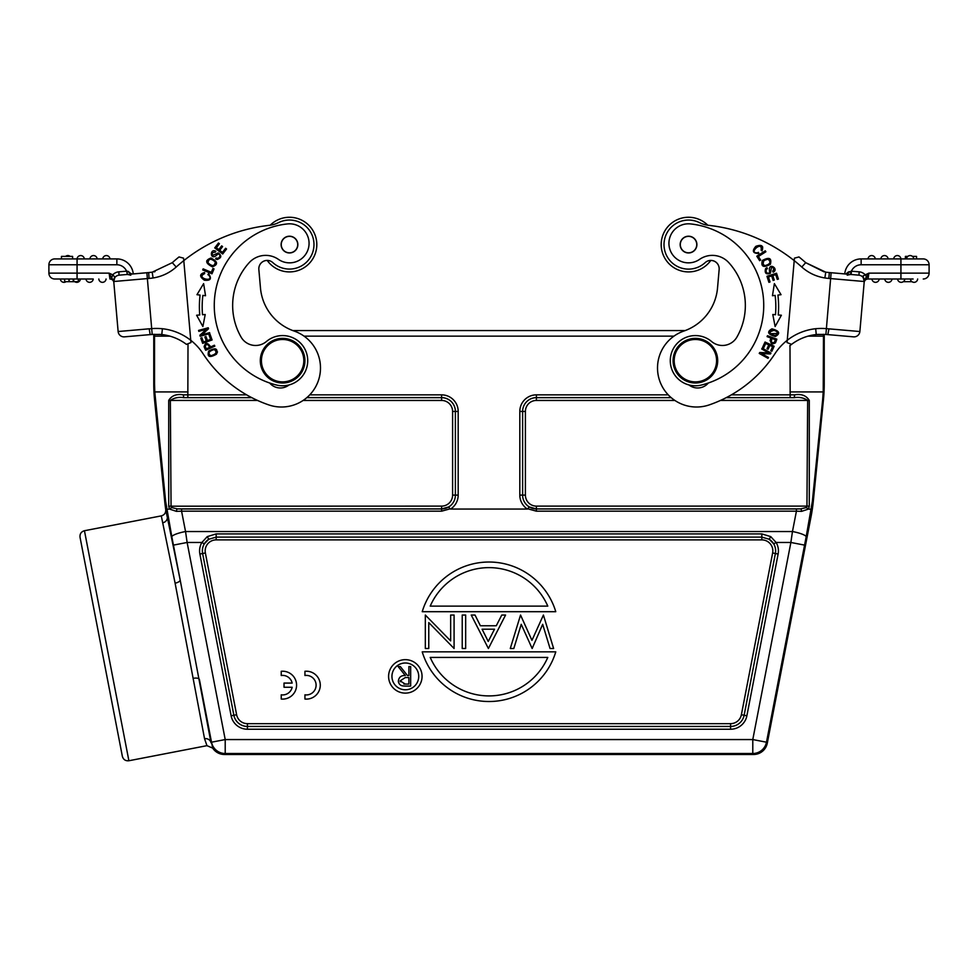 <?xml version="1.0" encoding="UTF-8"?>
<svg xmlns="http://www.w3.org/2000/svg" width="978" height="978" viewBox="0 0 978 978"><rect width="100%" height="100%" fill="white"/><g stroke="black" fill="none" stroke-linecap="round" stroke-linejoin="round"><path stroke-width="1.47" d="M281.236 671.287L281.236 675.505A9.756 9.756 0 0 1 292.165 683.072L284.023 683.072L284.023 687.253L292.165 687.253A9.756 9.756 0 0 1 281.236 694.832L281.236 699.038A13.949 13.949 0 0 0 296.578 685.162A13.949 13.949 0 0 0 281.236 671.287M304.94 671.287L304.94 675.505A9.756 9.756 0 0 1 316.102 685.162A9.756 9.756 0 0 1 304.94 694.832L304.94 699.038A13.949 13.949 0 0 0 320.283 685.162A13.949 13.949 0 0 0 304.94 671.287M80.037 537.264L122.36 756.324C123.326 759.588 125.502 761.067 128.888 760.75L84.45 530.724C81.186 531.69 79.719 533.866 80.037 537.264L116.48 725.933M154.781 391.897L165.649 501.457L171.847 536.91A13.949 2.69 -11 0 1 185.539 531.531L187.128 542.472L201.884 542.472L207.263 536.616L208.754 539.257L216.175 537.118L761.825 537.118L761.825 533.915L770.737 536.616L769.246 539.257L773.72 543.878L776.116 542.472L790.872 542.472L792.461 531.531A13.949 2.69 11 0 1 806.153 536.91L812.351 501.469L813.28 501.457A167.348 167.336 -0 0 1 811.068 516.543L810.114 516.543M113.754 281.432L114.793 276.97L112.751 274.83L109.108 273.143L113.754 281.456A5.856 5.856 0 0 0 113.754 281.517L118.13 331.53A5.856 5.856 0 0 0 124.475 336.848A5.856 5.856 0 0 1 118.13 331.53L149.206 328.804L150.16 334.61L124.475 336.848L152.189 334.427M113.851 282.556A3.9 3.9 0 0 0 109.952 278.999L109.108 273.143L77.066 273.143L77.066 264.769L116.859 264.769A10.599 10.599 0 0 1 126.578 271.163L127.421 274.439L146.859 272.74L119.084 275.173A5.856 5.856 0 0 0 113.741 281.151A5.856 5.856 0 0 1 114.817 277.605L113.754 281.456A5.856 5.856 0 0 0 113.754 281.517A5.856 5.856 0 0 1 119.084 275.173A5.856 5.856 0 0 0 114.817 277.605L114.805 276.982M863.183 277.605L864.246 281.456L864.369 280.038L859.87 331.53A5.856 5.856 0 0 1 853.525 336.848L827.84 334.61L853.525 336.848A5.856 5.856 0 0 0 859.87 331.53L826.251 328.62A61.785 61.785 0 0 0 815.652 328.718A55.783 55.783 0 0 0 787.241 340.295L787.045 342.544L791.544 344.378A49.927 49.927 0 0 1 816.251 334.549L815.689 328.718M54.756 258.913A5.856 5.856 0 0 0 48.9 264.769A5.856 5.856 0 0 1 54.756 258.913L77.066 258.913L72.604 258.913L72.604 256.407L61.455 256.407L61.455 258.913L54.756 258.913A5.856 5.856 0 0 0 48.9 264.769L48.9 273.143A5.856 5.856 0 0 0 54.756 278.999L93.228 278.999A3.631 3.631 0 0 1 89.621 282.336A3.631 3.631 0 0 1 86.003 278.999L69.181 278.999L69.181 281.676L68.717 278.999L64.658 278.999L64.682 281.676L68.717 281.676M864.369 280.05L868.892 273.143L868.048 278.999L913.097 278.999M708.757 225.343A27.885 27.885 0 0 1 699.441 222.605A24.548 24.548 0 0 0 672.62 263.278A24.548 24.548 0 0 0 705.138 262.642A8.362 8.362 0 0 1 719.148 269.537A8.362 8.362 0 0 0 710.786 260.441A27.335 27.335 0 0 1 671.47 265.943A27.335 27.335 0 0 1 668.133 226.383A27.335 27.335 0 0 1 707.815 225.233A27.885 27.885 0 0 0 708.757 225.343A167.336 167.336 0 0 1 794.209 260.625L794.429 258.155L794.209 260.625A167.336 167.336 0 0 1 801.789 267.031C808.427 272.899 816.117 276.542 824.87 277.96A49.927 49.927 25.7 0 0 828.843 278.412L829.344 272.569L827.364 272.385L850.579 274.439L851.056 271.187L846.08 274.048L858.916 275.173L844.747 273.938A16.455 16.455 0 0 1 861.141 258.913L923.244 258.913A5.856 5.856 0 0 1 929.1 264.769L929.1 273.143A5.856 5.856 0 0 1 923.244 278.999M258.852 269.537L260.466 287.96A50.196 50.196 0 0 0 294.146 331.053A39.047 39.047 0 0 1 318.363 380.674A39.047 39.047 0 0 1 268.742 404.892A128.289 128.289 0 0 1 203.045 353.694A55.783 55.783 0 0 0 190.759 340.295L183.791 260.625A167.336 167.336 0 0 1 269.243 225.343A27.885 27.885 0 0 0 270.185 225.233A27.335 27.335 0 0 1 316.811 244.586A27.335 27.335 0 0 1 267.214 260.441A8.362 8.362 0 0 0 258.852 269.537A8.362 8.362 0 0 1 272.862 262.642A24.548 24.548 0 0 0 309.965 231.077A24.548 24.548 0 0 0 278.559 222.605A27.885 27.885 0 0 1 269.243 225.343M161.284 515.883L161.309 515.883C164.438 514.978 165.93 512.875 165.734 509.587L180.148 579.856L211.016 742.815A5.575 5.232 -9.6 0 0 204.549 738.732L206.957 745.664L204.549 738.732L175.111 583.181L161.284 515.883L84.45 530.724M266.407 341.518A25.098 25.098 0 0 1 307.055 354.953A25.098 25.098 0 0 1 276.615 385.051A81.993 81.993 0 0 1 287.459 223.925A19.523 19.523 0 0 1 308.461 248.167A19.523 19.523 0 0 1 278.412 259.366A22.311 22.311 0 0 0 249.17 262.691A63.582 63.582 0 0 0 241.077 337.068A16.736 16.736 0 0 0 266.407 341.518M673.072 360.686A22.311 22.311 0 0 1 695.382 338.376A22.311 22.311 0 0 1 717.693 360.686A22.311 22.311 0 0 1 695.382 382.997A22.311 22.311 0 0 1 673.072 360.686M708.316 383.021A13.949 13.949 0 0 1 688.977 384.953M674.184 360.686A21.198 21.198 0 0 1 705.982 342.324A21.198 21.198 0 0 1 705.982 379.036A21.198 21.198 0 0 1 674.184 360.686M388.596 676.397A16.736 16.736 0 0 1 413.694 661.898A16.736 16.736 0 0 1 413.694 690.884A16.736 16.736 0 0 1 388.596 676.397M260.307 360.686A22.311 22.311 0 0 1 282.618 338.376A22.311 22.311 0 0 1 304.928 360.686A22.311 22.311 0 0 1 282.618 382.997A22.311 22.311 0 0 1 260.307 360.686M281.114 244.586A8.362 8.362 0 0 0 293.657 251.835A8.362 8.362 0 0 0 293.657 237.336A8.362 8.362 0 0 0 281.114 244.586M711.593 341.518A25.098 25.098 0 0 0 670.945 354.953A25.098 25.098 0 0 0 701.385 385.051A81.993 81.993 0 0 0 690.541 223.925A19.523 19.523 0 0 0 669.539 248.167A19.523 19.523 0 0 0 699.588 259.366A22.311 22.311 0 0 1 728.83 262.691A63.582 63.582 0 0 1 736.923 337.068A16.736 16.736 0 0 1 711.593 341.518M775.481 314.733A93.986 93.986 0 0 0 775.138 295.405L772.461 295.723L774.38 283.62L781.031 294.696L777.913 295.075A96.773 96.773 0 0 1 778.256 314.965L781.385 315.234L775.126 326.53L772.791 314.5L775.481 314.733M680.162 244.586A8.362 8.362 0 0 1 692.705 237.336A8.362 8.362 0 0 1 692.705 251.835A8.362 8.362 0 0 1 680.162 244.586M303.816 360.686A21.198 21.198 0 0 1 272.018 379.036A21.198 21.198 0 0 1 272.018 342.324A21.198 21.198 0 0 1 303.816 360.686M391.946 676.397A13.386 13.386 0 0 1 412.031 664.795A13.386 13.386 0 0 1 412.031 687.986A13.386 13.386 0 0 1 391.946 676.397M281.248 244.586A8.227 8.227 0 0 1 293.596 237.458A8.227 8.227 0 0 1 293.596 251.713A8.227 8.227 0 0 1 281.248 244.586M680.297 244.586A8.227 8.227 0 0 1 692.632 237.458A8.227 8.227 0 0 1 692.632 251.713A8.227 8.227 0 0 1 680.297 244.586M292.789 330.564L685.211 330.564A50.196 50.196 0 0 0 717.534 287.96A50.196 50.196 0 0 1 683.854 331.053A39.047 39.047 0 0 0 659.637 380.674A39.047 39.047 0 0 0 709.258 404.892A128.289 128.289 0 0 0 774.955 353.694A55.783 55.783 0 0 1 787.241 340.295L794.429 258.155L798.977 256.945L794.429 258.155L794.209 260.625M154.072 334.354A5.575 5.575 180 0 0 153.766 336.139L169.915 336.139L159.658 334.366M823.928 334.354A5.575 5.575 0 0 1 824.234 336.139L824.234 383.572A167.348 167.336 180 0 1 823.403 400.222L813.28 501.457M166.663 509.367L169.438 509.061L168.717 506.188L168.717 400.43C171.663 395.564 176.541 393.706 183.338 394.843L187.837 394.855L188.008 343.743M668.231 394.855L536.409 394.855A16.589 16.589 0 0 0 519.819 411.445L519.819 495.112A16.589 16.589 0 0 0 527.423 509.061L450.577 509.061A16.589 16.589 0 0 0 458.181 495.112L458.181 411.445A16.589 16.589 0 0 0 441.591 394.855L309.769 394.855M789.992 345.589L790.163 394.855L794.637 394.843C801.447 393.706 806.324 395.564 809.283 400.43L809.283 506.188L808.561 509.061L811.337 509.367M188.008 391.921L154.781 391.921L154.536 383.572L153.766 383.572L153.766 336.139M789.992 391.921L823.219 391.921L823.464 336.139L824.234 336.139M306.835 397.63L441.591 397.63A13.802 13.802 0 0 1 455.393 411.445L455.393 495.112L452.594 495.112A11.002 11.002 0 0 1 441.591 506.115L441.591 508.902L181.578 508.939L181.578 511.176L441.591 511.176L450.014 508.853L448.694 506.946L441.591 508.939A13.79 13.79 0 0 0 455.381 495.112L458.181 495.112M527.423 509.061L529.306 506.946A13.802 13.802 0 0 1 522.607 495.112L519.819 495.112M153.766 383.572A167.348 167.336 -0 0 0 154.597 400.222L155.38 400.222M823.219 391.872L822.62 400.222L823.403 400.222M812.253 502.472L822.62 400.222M183.338 394.843L183.73 397.655L251.737 397.63M809.283 506.188L806.948 506.115L806.337 507.533L808.561 509.061L801.544 511.36L796.422 511.176L796.422 508.939L536.409 508.939L529.306 506.946M527.986 508.853L536.409 511.176L796.422 511.176L792.461 531.531L185.539 531.531L181.578 511.176L176.456 511.36L169.426 509.061L171.688 507.558L171.052 506.115L170.343 400.442C174.023 397.838 178.497 396.909 183.73 397.655L251.774 397.655M207.263 536.616L216.175 533.915L761.825 533.915M770.737 536.616L776.116 542.472A16.589 16.589 0 0 1 778.121 554.037L775.383 553.511L744.136 715.26L746.874 715.798L778.121 554.037M726.263 397.63L794.246 397.655L794.637 394.843M168.717 506.188L441.591 506.115M162.825 522.753A5.575 5.245 -12.3 0 0 167.299 516.543L165.734 509.587A167.348 167.336 180 0 1 164.72 501.457L154.597 400.222M726.226 397.655L794.246 397.655C799.503 396.909 803.965 397.838 807.657 400.442L806.948 506.115L536.409 506.115L536.409 511.176M801.544 511.36A2.787 1.002 -91.2 0 0 800.554 508.902L796.422 508.939M181.578 508.939L177.446 508.902A2.787 1.002 91.2 0 0 176.456 511.36M441.591 511.176L441.591 508.939L177.446 508.902L171.676 507.57M171.847 536.91L173.436 545.113L187.128 542.472L225.209 739.564L225.209 753.512L752.791 753.512L752.791 739.564L766.483 742.204A13.949 13.949 140.5 0 1 752.791 753.512L753.598 754.478A13.949 13.949 -129.5 0 0 767.29 743.182L811.068 516.543M193.485 678.304A5.575 2.311 -10.7 0 1 199.402 679.502L211.517 742.204L225.209 739.564L752.791 739.564L790.872 542.472L804.564 545.113L806.153 536.91M761.825 537.118L769.246 539.257A13.79 13.79 0 0 1 775.371 553.499L772.632 552.973A11.002 11.002 0 0 0 761.825 539.88L761.825 537.118M199.879 554.037L231.126 715.798A16.589 16.589 0 0 0 247.422 729.233L730.578 729.233L730.578 726.434A13.79 13.79 0 0 0 744.124 715.26L744.124 715.26A13.802 13.802 0 0 1 730.578 726.458L247.422 726.458A13.802 13.802 0 0 1 233.864 715.26L202.617 553.511L199.879 554.037A16.589 16.589 0 0 1 201.884 542.472L204.28 543.878L208.754 539.257A13.79 13.79 0 0 0 202.629 553.499L205.368 552.973L236.615 714.735A11.002 11.002 0 0 0 247.422 723.659L730.578 723.659A11.002 11.002 0 0 0 741.385 714.735L772.632 552.973M806.349 507.545L800.554 508.902L536.409 508.939A13.79 13.79 0 0 1 522.619 495.112L522.607 411.445L519.819 411.445M289.023 384.953A13.949 13.949 0 0 1 269.683 383.021M159.879 334.378L161.859 334.562A49.927 49.927 0 0 1 186.456 344.378L190.954 342.544L190.759 340.295A55.783 55.783 0 0 0 162.397 328.73L161.786 334.549L152.201 334.464L159.879 334.403M173.436 545.113L180.148 579.856A5.575 2.311 -11.2 0 1 175.111 583.181M204.133 346.701A42.898 42.898 0 0 0 205.686 350.271L214.83 346.163L214.414 345.234L210.698 346.909C207.568 342.422 205.38 342.349 204.133 346.701M204.622 272.52C199.426 274.011 199.341 276.578 204.39 280.209C210.6 280.869 211.994 278.693 208.558 273.669L207.886 274.635A3.533 3.533 0 0 1 209.365 275.967C213.62 282.569 195.404 277.935 204.561 273.669L204.622 272.52M218.473 243.021L214.732 247.899L222.691 254.011L226.554 248.987L225.625 248.265L222.434 252.397L219.732 250.319L222.593 246.59L221.664 245.869L218.791 249.598L216.358 247.727L219.414 243.742L218.473 243.021M217.348 254.488A1.553 1.553 0 0 1 219.793 256.212A2.482 2.482 0 0 1 216.114 257.96L215.637 258.889A3.826 3.826 0 0 0 217.409 259.476M217.226 259.463C221.59 257.837 221.933 255.661 218.241 252.935L212.788 255.368C211.639 253.241 212.483 252.19 215.319 252.214L215.82 251.248C209.426 247.727 209.964 262.202 217.409 254.451M203.155 268.864L202.715 269.904L211.969 273.803L214.035 268.913L212.947 268.449L211.321 272.312L203.155 268.864M210.967 258.021C204.891 260.307 205.356 263.241 212.36 266.823C218.363 264.561 217.898 261.627 210.967 258.021L206.798 260.71M200.771 338.131L202.654 343.351L212.092 339.941L210.148 334.549L209.035 334.953L210.637 339.39L207.422 340.552L205.979 336.554L204.879 336.945L206.321 340.943L203.424 341.994L201.884 337.728L200.771 338.131M202.519 314.733A93.986 93.986 0 0 1 202.862 295.405L205.539 295.723L203.62 283.62L196.969 294.696L200.087 295.075A96.773 96.773 0 0 0 199.744 314.965L196.615 315.234L202.874 326.53L205.209 314.5L202.519 314.733M199.891 335.246L200.16 336.261L209.842 333.596L209.585 332.654L201.981 334.745L208.522 328.767L208.241 327.764L198.558 330.417L198.815 331.359L206.419 329.268L199.891 335.246M208.669 351.102C206.994 357.007 209.585 358.034 216.444 354.195C218.094 348.351 215.502 347.312 208.669 351.102L208.669 351.102M153.081 277.972L152.189 272.177L172.299 262.666L152.189 272.177L148.656 272.569L149.059 278.412A49.915 49.902 158.4 0 0 153.081 277.972C161.847 276.566 169.561 272.923 176.211 267.031L172.299 262.666A173.192 173.192 0 0 1 179.023 256.945L183.571 258.155L183.791 260.625L183.571 258.155M128.888 760.75L206.957 745.664L212.691 748.109L211.517 742.204A13.949 13.949 39.5 0 0 225.209 753.512L224.402 754.478L753.598 754.478M204.561 273.669C195.404 277.935 213.62 282.569 209.365 275.967M217.483 351.872L216.444 354.195M162.397 328.73A61.724 61.724 0 0 0 151.749 328.62L149.218 328.852M719.148 269.537L717.534 287.96M212.691 748.109A13.949 13.949 129.5 0 0 224.402 754.478M215.417 263.974L215.307 261.97C214.647 266.407 212.202 266.676 207.996 262.813L208.51 263.644M152.201 334.464L150.172 334.647L152.201 334.464L147.372 278.571L113.754 281.517L118.13 331.53A5.856 5.856 0 0 0 124.475 336.848M756.495 252.825A3.533 3.533 0 0 0 758.439 252.361L758.855 253.473C752.767 253.436 751.776 251.053 755.86 246.322C761.715 244.243 763.781 245.771 762.045 250.894L761.129 250.185C762.791 240.185 748.622 252.691 756.569 252.837M769.625 271.664C767.534 261.114 779.686 268.999 773.158 272.202L772.657 271.236C774.283 268.926 773.904 267.63 771.495 267.361L770.395 273.241C766.177 274.769 764.539 273.302 765.493 268.828A3.826 3.826 0 0 1 766.984 267.703L767.473 268.62A2.482 2.482 0 0 0 766.825 272.642A1.553 1.553 0 0 0 769.625 271.603M760.652 260.05L759.649 260.686L756.801 256.199L765.285 250.808L765.884 251.762L758.402 256.505L760.652 260.05M770.358 264.353C763.451 267.996 760.774 266.713 762.327 260.49C769.246 256.774 771.923 258.058 770.358 264.353L770.358 264.353M768.598 352.85L761.715 348.999L762.192 348.144L770.957 353.046L770.444 353.95L761.593 353.62L768.476 357.471L767.999 358.327L759.234 353.425L759.747 352.508L768.598 352.85M763.72 347.74L762.644 347.251L765.04 342.043L774.16 346.249L771.838 351.285L770.762 350.796L772.657 346.677L769.869 345.381L768.085 349.244L767.021 348.755L768.794 344.892L765.688 343.461L763.72 347.74M770.041 281.957L768.904 282.324L766.972 276.273L776.532 273.217L778.415 279.072L777.278 279.427L775.75 274.647L772.816 275.588L774.258 280.063L773.133 280.429L771.703 275.943L768.439 276.982L770.041 281.957M770.933 338.07L767.107 336.64L767.461 335.686L776.85 339.195A44.047 44.047 0 0 1 775.444 342.85C771.495 345.026 769.992 343.437 770.933 338.07L770.028 340.723M775.309 336.505C767.791 334.403 766.666 331.848 771.948 328.84C779.539 330.919 780.652 333.474 775.309 336.505L775.309 336.505M422.227 611.69L555.773 611.69A69.719 69.719 0 0 0 422.227 611.69M450.65 615.04L454.085 615.04L454.085 648.5L428.767 622.583L428.767 648.5L425.332 648.5L425.332 615.04L450.65 640.883L450.65 615.04M465.662 615.04L465.662 648.5L462.227 648.5L462.227 615.04L465.662 615.04M488.401 648.5L471.237 615.04L475.027 615.04L480.394 625.761L496.274 625.761L501.775 615.04L505.565 615.04L488.401 648.5M543.413 615.04L553.621 648.5L550.052 648.5L542.68 624.319L532.154 648.5L521.225 624.331L513.817 648.5L510.284 648.5L520.54 615.04L531.959 640.345L543.413 615.04M555.773 651.849L422.227 651.849A69.719 69.719 0 0 0 555.773 651.849M825.897 334.439L845.188 336.126L825.897 334.439M206.346 348.853A21.699 21.699 0 0 1 205.233 346.249C206.541 343.608 207.996 343.975 209.61 347.386L206.346 348.853M207.996 262.813C208.595 258.436 211.028 258.155 215.307 261.97M210.759 355.735C207.642 353.168 208.815 351.102 214.292 349.537C217.422 352.178 216.236 354.244 210.759 355.735M150.636 272.385L133.252 273.938L146.859 272.74L147.372 278.571L149.072 278.424M126.871 274.488L119.084 275.173L127.421 274.439L126.578 271.163L118.79 271.835L119.084 275.173M114.438 277.752L113.631 280.038M113.974 279.048L113.741 280.833M111.578 277.948L112.739 274.818M111.101 277.202L110.208 275.576M762.693 246.982L762.045 250.894M772.657 271.236C774.283 268.926 773.904 267.63 771.495 267.361L770.395 273.241C766.177 274.769 764.539 273.302 765.493 268.828M774.943 270.221L773.158 272.202M805.909 336.811A49.927 49.927 0 0 0 798.586 339.916M798.977 256.945A173.192 173.192 0 0 1 805.701 262.666L825.75 272.165L805.701 262.666A173.192 173.192 0 0 0 798.977 256.945M547.79 606.115L430.21 606.115A64.145 64.145 0 0 1 547.79 606.115M488.23 641.458L494.513 629.196L482.093 629.196L488.23 641.458M430.21 657.424L547.79 657.424A64.145 64.145 0 0 1 430.21 657.424M153.913 271.872L154.976 271.639M851.129 274.488L858.916 275.173A5.856 5.856 0 0 1 864.246 281.517A5.856 5.856 0 0 0 858.916 275.173L851.129 274.488L851.422 271.163A10.599 10.599 0 0 1 861.141 264.769L861.141 258.913A16.455 16.455 0 0 0 844.747 273.938M929.1 273.143L868.892 273.143L867.792 275.576M867.425 276.285L866.826 277.336M866.422 277.948L865.383 278.926M864.381 280.038L863.562 277.752L864.246 281.517L830.628 278.571L825.897 334.464L818.183 334.403M868.048 278.999A3.9 3.9 0 0 0 864.149 282.556M152.116 334.464L154.059 334.354M86.003 278.999L93.228 278.999A3.631 3.631 0 0 1 89.621 282.336A3.631 3.631 0 0 1 86.003 278.999M69.181 281.676L78.313 281.676L78.313 278.999L80.404 278.999A3.631 3.631 0 0 1 77.103 282.324A3.631 3.631 180 0 1 74.695 281.676A3.631 3.631 0 0 0 80.404 278.999A3.631 3.631 0 0 1 74.695 281.676M66.064 281.676A3.631 3.631 0 0 1 64.279 282.324A3.631 3.631 180 0 1 60.343 278.999L64.658 278.999L64.682 281.676M128.815 271.615L127.47 271.236M126.944 271.187L131.92 274.048L127.421 274.439L130.795 275.185M116.859 264.769L116.859 258.913A16.455 16.455 0 0 1 133.252 273.938A16.455 16.455 0 0 0 116.859 258.913L77.066 258.913A3.631 3.631 0 0 1 80.697 255.564A3.631 3.631 0 0 1 84.304 258.913A3.631 3.631 0 0 0 80.697 255.564A3.631 3.631 0 0 0 77.079 258.913A3.631 3.631 0 0 1 80.697 255.564A3.631 3.631 0 0 1 84.304 258.913A3.631 3.631 0 0 0 80.697 255.564A3.631 3.631 0 0 0 77.079 258.913L77.066 264.769L48.9 264.769L48.9 273.143A5.856 5.856 0 0 0 54.756 278.999M762.926 264.635L763.745 260.649M768.109 259.194L768.109 259.194C771.361 262.165 770.199 264.329 764.637 265.674C761.373 262.605 762.522 260.441 768.109 259.194M777.571 333.474L770.212 333.669C769.845 329.598 772.131 328.95 777.082 331.738C777.51 335.747 775.212 336.395 770.212 333.669M769.637 331.897L774.368 330.161M816.349 334.537L808.085 336.139L823.464 336.139A5.575 5.575 90 0 0 823.158 334.317M818.183 334.378L816.251 334.549C806.337 335.686 797.486 339.439 789.747 345.796M829.344 272.581L825.762 272.177L831.141 272.74L830.628 278.571L828.843 278.424M828.953 328.877L827.84 334.598M825.799 334.464L816.275 334.549M866.838 277.361L865.249 274.818L863.024 275.979L863.55 277.752M868.892 273.143L865.237 274.83A9.205 9.205 0 0 0 859.21 271.835L858.916 275.173A5.856 5.856 0 0 1 864.246 281.517A5.856 5.856 0 0 0 858.916 275.173M871.936 278.999L879.173 278.999L871.936 278.999A3.631 3.631 0 0 0 875.554 282.336A3.631 3.631 0 0 0 879.173 278.999A3.631 3.631 0 0 1 875.554 282.336A3.631 3.631 0 0 1 871.936 278.999A3.631 3.631 0 0 0 875.554 282.336A3.631 3.631 0 0 0 879.173 278.999A3.631 3.631 0 0 1 875.554 282.336A3.631 3.631 0 0 1 871.936 278.999M884.772 278.999L891.997 278.999A3.631 3.631 0 0 1 888.379 282.336A3.631 3.631 0 0 1 884.772 278.999A3.631 3.631 0 0 0 888.379 282.336A3.631 3.631 0 0 0 891.997 278.999A3.631 3.631 0 0 1 888.379 282.336A3.631 3.631 0 0 1 884.772 278.999A3.631 3.631 0 0 0 888.379 282.336A3.631 3.631 0 0 0 891.997 278.999M849.124 271.639L847.51 272.581M846.911 273.106L846.129 273.999M912.45 256.407L916.545 256.407L916.545 258.913L913.745 258.913A3.631 3.631 0 0 0 910.457 255.576A3.631 3.631 180 0 0 906.52 258.913L905.396 258.913L905.396 256.407L907.816 256.407M851.056 271.187L859.21 271.835M73.203 281.676L73.203 278.999M73.717 281.676L73.717 278.999M67.543 255.576A3.631 3.631 0 0 0 65.55 256.407A3.631 3.631 0 0 1 70.184 256.407A3.631 3.631 180 0 0 67.543 255.576M93.203 255.576A3.631 3.631 0 0 0 89.903 258.913A3.631 3.631 0 0 1 93.521 255.564A3.631 3.631 0 0 1 97.14 258.913A3.631 3.631 180 0 0 93.203 255.576M102.739 258.913A3.631 3.631 0 0 1 106.357 255.564A3.631 3.631 0 0 1 109.964 258.913A3.631 3.631 0 0 0 106.357 255.564A3.631 3.631 0 0 0 102.739 258.913A3.631 3.631 -0 0 1 106.04 255.576M774.368 342.349C771.569 343.339 770.798 342.043 772.045 338.486L775.395 339.733A21.699 21.699 0 0 1 774.356 342.373M903.305 281.676L911.936 281.676M904.821 278.999A3.631 3.631 0 0 1 901.215 282.336A3.631 3.631 0 0 1 897.596 278.999A3.631 3.631 0 0 0 901.215 282.336A3.631 3.631 0 0 0 904.821 278.999A3.631 3.631 180 0 1 900.897 282.324M917.657 278.999A3.631 3.631 0 0 1 914.039 282.336A3.631 3.631 0 0 1 910.42 278.999A3.631 3.631 0 0 0 914.039 282.336A3.631 3.631 0 0 0 917.657 278.999M906.52 258.913A3.631 3.631 0 0 1 910.139 255.564A3.631 3.631 0 0 1 913.745 258.913A3.631 3.631 0 0 0 910.139 255.564A3.631 3.631 0 0 0 906.52 258.913M884.797 255.576A3.631 3.631 0 0 1 888.097 258.913A3.631 3.631 0 0 0 884.479 255.564A3.631 3.631 0 0 0 880.86 258.913A3.631 3.631 0 0 1 884.479 255.564A3.631 3.631 0 0 1 888.097 258.913M871.96 255.576A3.631 3.631 0 0 0 868.036 258.913A3.631 3.631 0 0 1 871.642 255.564A3.631 3.631 0 0 1 875.261 258.913A3.631 3.631 0 0 0 871.96 255.576M98.827 278.999A3.631 3.631 0 0 0 102.445 282.336A3.631 3.631 0 0 0 106.064 278.999A3.631 3.631 0 0 1 102.445 282.336A3.631 3.631 0 0 1 98.827 278.999A3.631 3.631 0 0 0 102.445 282.336A3.631 3.631 0 0 0 106.064 278.999A3.631 3.631 0 0 1 102.445 282.336A3.631 3.631 0 0 1 98.827 278.999M398.388 680.957C398.926 677.106 401.237 675.309 405.32 675.566L398.144 666.556L400.308 666.556L407.484 675.566L408.902 675.566L408.902 666.556L410.662 666.556L410.662 686.079L405.98 686.079A27.225 27.225 0 0 1 402.691 685.871A4.89 4.89 0 0 1 398.388 680.871M900.921 258.913A3.631 3.631 0 0 0 897.303 255.564A3.631 3.631 0 0 0 893.696 258.913A3.631 3.631 0 0 1 897.303 255.564A3.631 3.631 0 0 1 900.921 258.913A3.631 3.631 0 0 0 897.303 255.564A3.631 3.631 0 0 0 893.696 258.913A3.631 3.631 0 0 1 897.303 255.564A3.631 3.631 0 0 1 900.921 258.913L900.934 278.999M405.332 677.534L408.902 677.571L408.902 684.074L405.247 684.074L400.149 680.859L405.332 677.534M405.247 684.074L403.877 684.025M400.283 681.764L400.149 680.859M773.72 543.878A13.802 13.802 0 0 1 775.383 553.511L744.124 715.26L741.385 714.735M216.175 533.915L216.175 539.88A11.002 11.002 0 0 0 205.368 552.973M304.06 336.139L673.94 336.139M154.842 334.317A5.575 5.575 90 0 0 154.536 336.139L154.536 383.572M246.627 394.855L187.837 394.855L187.837 397.63M790.163 397.63L790.163 394.855L731.373 394.855M824.234 383.572L823.464 383.572M448.694 506.946A13.802 13.802 0 0 0 455.393 495.112L455.381 411.445A13.79 13.79 0 0 0 441.591 397.655L441.591 394.855M452.594 495.112L452.594 411.445L458.181 411.445M671.165 397.63L536.409 397.655A13.79 13.79 0 0 0 522.619 411.445L522.619 411.445A13.802 13.802 0 0 1 536.409 397.63L536.409 394.855M452.594 411.445A11.002 11.002 0 0 0 441.591 400.442L441.591 397.655L306.823 397.655M671.177 397.655L536.409 397.655L536.409 400.442A11.002 11.002 0 0 0 525.406 411.445L522.619 411.445L522.619 495.112L525.406 495.112A11.002 11.002 0 0 0 536.409 506.115M168.717 400.43L257.532 400.442M165.649 501.457L164.72 501.457M809.283 400.43L720.468 400.442M441.591 400.442L303.143 400.442M730.578 729.233A16.589 16.589 0 0 0 746.874 715.798M804.564 545.113L766.483 742.204L767.29 743.182M525.406 411.445L525.406 495.112M674.857 400.442L536.409 400.442M204.28 543.878A13.802 13.802 0 0 0 202.617 553.511L233.876 715.26A13.79 13.79 0 0 0 247.422 726.434L247.422 729.233M236.615 714.735L231.126 715.798M176.211 267.031A167.336 167.336 0 0 1 183.791 260.625M247.422 723.659L247.422 726.434L730.578 726.434L730.578 723.659M761.825 539.88L216.175 539.88M113.741 281.151A5.856 5.856 0 0 1 114.817 277.605A5.856 5.856 0 0 0 113.741 281.151M801.789 267.031L805.701 262.666M824.87 277.96L825.75 272.165M77.066 278.999L77.066 273.143L48.9 273.143M112.763 274.83A9.205 9.205 0 0 1 118.79 271.835M70.184 256.407A3.631 3.631 0 0 0 65.55 256.407M97.14 258.913A3.631 3.631 0 0 0 93.521 255.564A3.631 3.631 0 0 0 89.903 258.913M923.244 258.913A5.856 5.856 0 0 1 929.1 264.769L861.141 264.769M875.261 258.913A3.631 3.631 0 0 0 871.642 255.564A3.631 3.631 0 0 0 868.036 258.913M114.817 277.605L114.023 279.207M824.087 271.872L805.799 262.752M113.68 280.588L113.754 281.456M864.246 281.456L864.32 280.588M850.579 274.439L847.205 275.185M827.828 334.647L825.897 334.464"/></g></svg>
